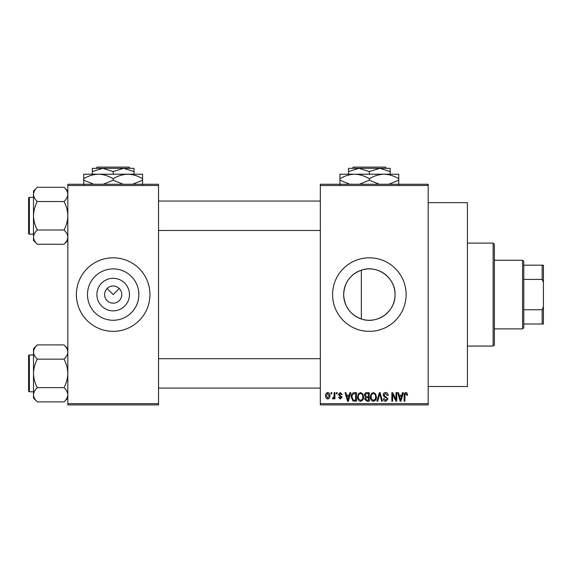 <?xml version="1.0" encoding="UTF-8"?>
<svg xmlns="http://www.w3.org/2000/svg" width="572" height="572" viewBox="0 0 572 572"><rect width="100%" height="100%" fill="white"/><g stroke="black" fill="none" stroke-linecap="round" stroke-linejoin="round"><path stroke-width="0.86" d="M129.451 294.58A16.281 16.281 0 0 1 113.177 310.861A16.281 16.281 0 0 1 96.897 294.58A16.281 16.281 0 0 1 113.177 278.299A16.281 16.281 0 0 1 129.451 294.58M104.597 294.58A8.58 8.58 0 0 0 113.177 303.16A8.58 8.58 0 0 0 121.757 294.58A8.58 8.58 0 0 0 113.177 286A8.58 8.58 0 0 0 104.597 294.58M87.48 294.58A25.69 25.69 0 0 0 113.177 320.27A25.69 25.69 0 0 0 138.867 294.58A25.69 25.69 0 0 0 113.177 268.89A25.69 25.69 0 0 0 87.48 294.58M76.405 294.58A36.772 36.772 0 0 0 113.177 331.352A36.772 36.772 0 0 0 149.943 294.58A36.772 36.772 0 0 0 113.177 257.808A36.772 36.772 0 0 0 76.405 294.58M361.354 318.997C350.243 314.736 344.344 306.599 343.658 294.58C344.358 282.539 350.257 274.396 361.354 270.163C377.327 264.393 395.617 277.727 395.037 294.58C395.567 311.475 377.37 324.746 361.354 318.997L361.354 270.163M395.037 294.58A25.69 25.69 0 0 1 369.348 320.27A25.69 25.69 0 0 1 343.658 294.58A25.69 25.69 0 0 1 369.348 268.89A25.69 25.69 0 0 1 395.037 294.58M332.575 294.58A36.772 36.772 0 0 0 369.348 331.352A36.772 36.772 0 0 0 406.12 294.58A36.772 36.772 0 0 0 369.348 257.808A36.772 36.772 0 0 0 332.575 294.58M428.185 202.652L467.403 202.652L467.403 386.508L428.185 386.508M107.107 288.51L113.177 294.58L119.241 288.51M428.185 185.492L320.32 185.492L320.32 184.263L428.185 184.263L428.185 404.897L320.32 404.897L320.32 403.668L428.185 403.668M331.016 392.635L331.796 392.635L331.796 393.865L331.016 393.865L331.016 392.635M336.365 392.635L337.144 392.635L337.144 393.865L336.365 393.865L336.365 392.635M349.921 392.635L350.743 392.635L348.369 401.215L347.547 401.215L345.059 392.635L345.874 392.635L346.546 395.202L349.249 395.202L349.921 392.635M362.784 393.872L363.556 396.811C363.72 399.249 362.719 400.75 360.539 401.329C358.401 400.765 357.4 399.299 357.536 396.918L358.315 393.836L360.546 392.528L362.784 393.872M375.597 393.872L376.369 396.811C376.54 399.249 375.532 400.75 373.352 401.329C371.221 400.765 370.22 399.299 370.349 396.918L371.128 393.836L373.359 392.528L375.597 393.872M385.599 392.528C387.287 392.707 388.145 393.672 388.181 395.424L387.401 395.531L385.528 393.529L383.948 394.995L387.959 398.977L385.735 401.329C384.22 401.179 383.44 400.328 383.39 398.763L384.169 398.655L385.714 400.328L387.18 398.949L386.929 398.076L384.348 397.054L383.168 395.016C383.254 393.464 384.062 392.635 385.599 392.528M402.516 392.635L403.332 392.635L400.958 401.215L400.143 401.215L397.654 392.635L398.469 392.635L399.142 395.202L401.844 395.202L402.516 392.635M320.32 185.492L320.32 403.668M407.107 393.128L407.571 395.202L406.792 395.309L405.848 393.529L405.005 394.179L404.897 401.215L404.111 401.215L404.111 395.395C403.925 393.829 404.511 392.871 405.884 392.528L407.107 393.128M395.981 392.635L396.761 392.635L396.761 401.215L395.931 401.215L392.635 394.337L392.635 401.215L391.856 401.215L391.856 392.635L392.692 392.635L395.981 399.506L395.981 392.635M379.336 392.635L380.101 392.635L382.411 401.215L381.603 401.215L379.765 393.643L377.706 401.215L376.891 401.215L379.336 392.635M366.824 392.635L369.24 392.635L369.24 401.215L366.816 401.215L364.671 399.063L365.508 397.261L364.443 395.159C364.464 393.543 365.251 392.707 366.824 392.635M354.139 392.635L356.42 392.635L356.42 401.215L353.003 401.058L351.187 396.975C350.979 394.537 351.966 393.086 354.139 392.635M340.254 392.528L342.163 394.53L341.377 394.644L340.204 393.414L339.153 394.387L342.049 397.211L340.29 398.991L338.481 397.204L339.26 397.097L340.261 398.098L341.269 397.34L338.374 394.544L340.254 392.528M334.134 392.635L334.92 392.635L334.92 398.877L334.134 398.877L334.134 397.883L333.204 398.991L332.468 398.655L332.69 397.762L333.991 397.147L334.134 392.635M327.727 392.528C329.308 392.928 330.03 394.001 329.901 395.76C330.037 397.519 329.315 398.591 327.727 398.991C326.169 398.605 325.447 397.547 325.554 395.824C325.404 394.029 326.133 392.935 327.727 392.528M158.523 404.897L67.825 404.897L67.825 403.668L158.523 403.668L158.523 404.897M158.523 185.492L67.825 185.492L67.825 184.263L158.523 184.263L158.523 403.668M67.825 185.492L67.825 403.668M400.85 398.698L401.58 396.203L399.406 396.203L400.493 400.321L400.85 398.698M373.352 400.328C375.017 399.864 375.768 398.691 375.589 396.804C375.697 395.037 374.953 393.944 373.366 393.529C371.736 393.972 370.992 395.116 371.128 396.947L371.464 398.884L373.352 400.328M368.454 400.214L368.454 397.654L366.173 397.733L365.451 398.92L367.102 400.214L368.454 400.214M368.454 396.646L368.454 393.643L365.994 393.75L365.229 395.152L366.917 396.646L368.454 396.646M360.539 400.328C362.205 399.864 362.955 398.691 362.777 396.804C362.884 395.037 362.14 393.944 360.553 393.529C358.923 393.972 358.172 395.116 358.315 396.947L358.651 398.884L360.539 400.328M355.641 400.214L355.641 393.643L354.24 393.643L352.28 394.887L351.966 396.989L353.153 400.042L355.641 400.214M348.255 398.698L348.984 396.203L346.811 396.203L347.898 400.321L348.255 398.698M327.749 398.098L329.122 395.76L327.706 393.414L326.34 395.76L327.749 398.098M493.143 243.1L494.372 244.323L494.372 344.837L493.143 346.06L493.143 243.1L467.403 243.1M67.825 240.433L64.007 244.251L37.316 244.251C34.935 242.035 33.662 239.661 33.505 237.13C33.648 234.627 34.921 232.253 37.316 230.008C34.928 225.54 33.655 220.792 33.505 215.766C33.655 210.725 34.928 205.977 37.316 201.523C34.935 199.306 33.662 196.932 33.505 194.401C33.648 191.899 34.921 189.525 37.316 187.28L33.505 191.098L33.505 240.433L37.316 244.251M28.6 199.835L28.6 198.119A0.736 0.736 0 0 1 29.336 197.383L29.336 234.155A0.736 0.736 0 0 1 28.6 233.419L28.6 198.119A0.736 0.736 0 0 1 29.336 197.383L33.505 197.383M29.336 234.155L33.505 234.155M67.825 191.098L64.007 187.28L37.316 187.28M64.007 187.28C66.395 189.496 67.66 191.87 67.825 194.401L67.746 193.422L67.825 194.401C67.675 196.904 66.402 199.278 64.007 201.523L37.316 201.523M64.007 201.523C66.395 205.992 67.668 210.739 67.825 215.766C67.668 220.806 66.395 225.554 64.007 230.008L37.316 230.008M64.007 230.008C66.395 232.225 67.66 234.599 67.825 237.13C67.675 239.632 66.402 242.006 64.007 244.251M522.565 328.9L522.565 260.26L523.788 261.483L523.788 327.677L522.565 328.9L494.372 328.9M522.565 260.26L494.372 260.26M543.4 323.995L542.177 323.995L542.177 309.738L543.4 306.835L543.4 323.995M523.788 323.995L542.177 323.995M523.788 265.165L543.4 265.165L543.4 306.835M523.788 309.738L542.177 309.738M543.4 282.325L542.177 279.422L542.177 265.165M523.788 279.422L542.177 279.422M28.6 233.419L28.6 231.703M67.825 398.062L64.007 401.88L37.316 401.88C34.935 399.664 33.662 397.29 33.505 394.759C33.648 392.256 34.921 389.882 37.316 387.637C34.928 383.168 33.655 378.421 33.505 373.394C33.655 368.354 34.928 363.606 37.316 359.152C34.935 356.935 33.662 354.561 33.505 352.03C33.648 349.528 34.921 347.154 37.316 344.909L33.505 348.727L33.505 398.062L37.316 401.88M28.6 357.457L28.6 355.741A0.736 0.736 0 0 1 29.336 355.005L29.336 391.777A0.736 0.736 0 0 1 28.6 391.041L28.6 355.741A0.736 0.736 0 0 1 29.336 355.005L33.505 355.005M29.336 391.777L33.505 391.777M67.825 348.727L64.007 344.909L37.316 344.909M64.007 344.909C66.395 347.125 67.66 349.499 67.825 352.03L67.746 351.044L67.825 352.03C67.675 354.533 66.402 356.907 64.007 359.152L37.316 359.152M64.007 359.152C66.395 363.62 67.668 368.368 67.825 373.394C67.668 378.435 66.395 383.183 64.007 387.637L37.316 387.637M64.007 387.637C66.395 389.854 67.66 392.228 67.825 394.759C67.675 397.261 66.402 399.635 64.007 401.88M28.6 391.041L28.6 389.325M353.46 167.103L352.23 168.332L353.46 167.103L385.235 167.103L386.465 168.332L385.235 167.103M352.23 168.332L358.93 168.332L369.348 171.557L369.348 174.217M369.348 171.557L379.765 168.332L386.465 168.332M348.512 171.557L358.93 168.332L348.512 168.332L348.512 174.217M358.93 168.332L379.765 168.332L390.183 171.557L390.183 174.217M390.183 171.557L390.183 168.332L379.765 168.332M349.971 184.263L339.932 180.209L339.932 174.217L398.763 174.217L398.763 180.209L388.731 184.263M339.932 180.209L339.932 184.756M339.932 178.764C344.508 175.919 349.413 174.403 354.64 174.217C359.809 174.388 364.707 175.904 369.348 178.764L369.348 180.209L359.309 184.263M369.348 178.764C373.931 175.919 378.828 174.403 384.055 174.217C389.225 174.388 394.129 175.904 398.763 178.764M379.393 184.263L369.348 180.209M398.763 184.756L398.763 180.209M97.29 167.103L96.06 168.332L97.29 167.103L129.065 167.103L130.287 168.332L129.065 167.103M96.06 168.332L102.753 168.332L113.177 171.557L113.177 174.217M113.177 171.557L123.595 168.332L130.287 168.332M92.335 171.557L102.753 168.332L92.335 168.332L92.335 174.217M102.753 168.332L123.595 168.332L134.012 171.557L134.012 174.217M134.012 171.557L134.012 168.332L123.595 168.332M93.801 184.263L83.755 180.209L83.755 174.217L142.592 174.217L142.592 180.209L132.554 184.263M83.755 180.209L83.755 184.756M83.755 178.764C88.338 175.919 93.236 174.403 98.463 174.217C103.632 174.388 108.537 175.904 113.177 178.764L113.177 180.209L103.139 184.263M113.177 178.764C117.753 175.919 122.658 174.403 127.885 174.217C133.047 174.388 137.952 175.904 142.592 178.764M123.216 184.263L113.177 180.209M142.592 184.756L142.592 180.209M493.143 346.06L467.403 346.06M320.32 201.058L158.523 201.058M320.32 230.473L158.523 230.473M158.523 388.102L320.32 388.102M158.523 358.687L320.32 358.687"/></g></svg>
